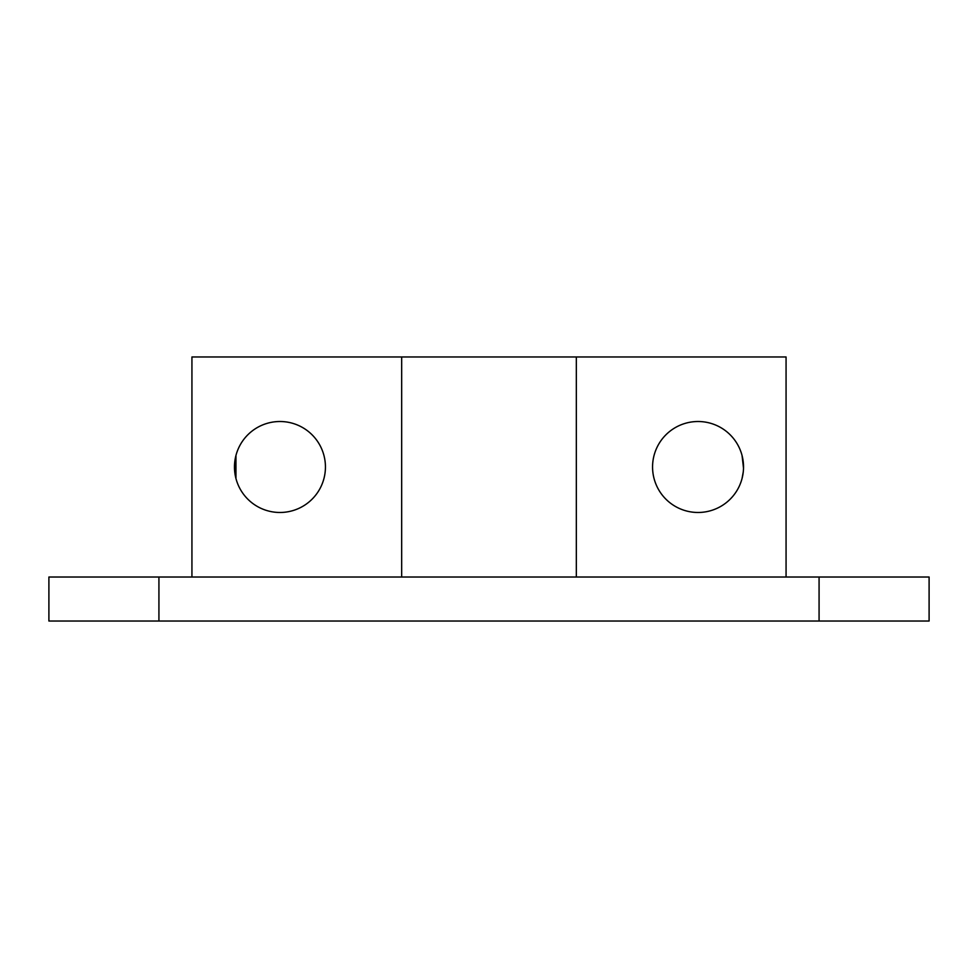 <?xml version="1.0" encoding="UTF-8"?>
<svg xmlns="http://www.w3.org/2000/svg" width="978" height="978" viewBox="0 0 978 978"><rect width="100%" height="100%" fill="white"/><g stroke="black" fill="none" stroke-linecap="round" stroke-linejoin="round"><path stroke-width="1.47" d="M576.335 577.02L576.335 356.97L786.067 356.97L786.067 577.02M658.133 445.186A45.489 45.489 0 0 0 676.238 506.91A45.489 45.489 0 0 0 737.962 488.804A45.489 45.489 0 0 0 719.857 427.08A45.489 45.489 0 0 0 658.133 445.186M240.038 445.186A45.489 45.489 0 0 1 301.762 427.08A45.489 45.489 0 0 1 319.867 488.804A45.489 45.489 0 0 1 258.143 506.91A45.489 45.489 0 0 1 240.038 445.186M191.932 577.02L191.932 356.97L401.665 356.97L401.665 577.02M48.9 577.02L48.9 621.03L929.1 621.03L929.1 577.02L48.9 577.02M576.335 356.97L401.665 356.97M235.942 478.474L235.942 455.503M742.058 478.486L743.256 471.958M743.512 468.132L742.058 455.516M158.925 577.02L158.925 621.03M819.075 577.02L819.075 621.03"/></g></svg>
